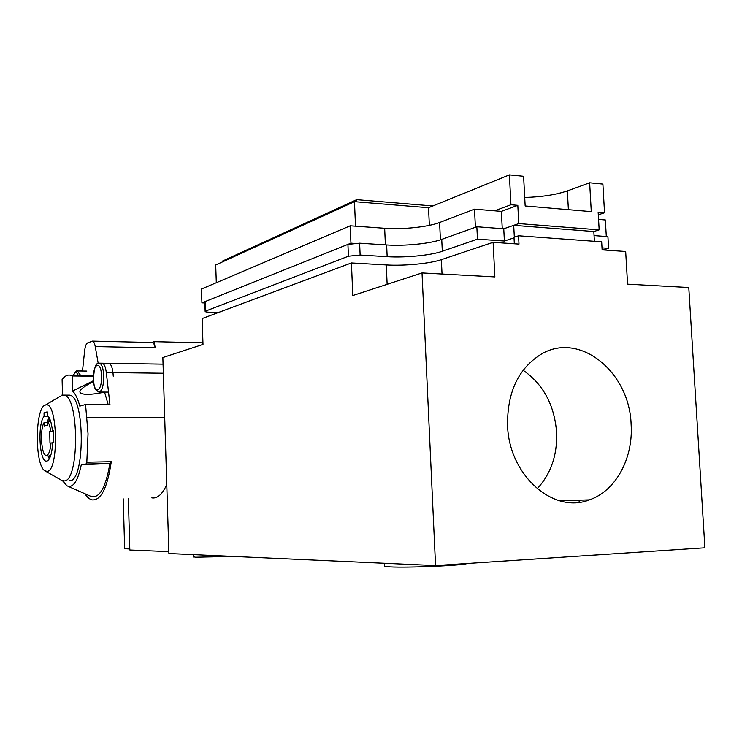 <?xml version="1.0" encoding="UTF-8"?>
<svg xmlns="http://www.w3.org/2000/svg" width="742" height="742" viewBox="0 0 742 742"><rect width="100%" height="100%" fill="white"/><g stroke="black" fill="none" stroke-linecap="round" stroke-linejoin="round"><path stroke-width="1.11" d="M514.327 243.784L513.993 237.301L518.556 235.78L518.992 244.109L493.115 242.319L494.868 276.924L422.022 272.945L352.802 295.539L351.43 262.956L202.139 318.568L203.002 344.418L162.86 357.523L168.898 553.541L435.554 565.589L422.022 272.945M518.556 235.78L601.669 241.836L602.124 249.868L625.673 251.501L627.574 284.177L688.78 287.525L704.9 547.8L435.554 565.589M507.556 425.352C508.919 475.279 553.458 514.336 589.38 499.876C615.851 490.991 633.427 458.185 631.117 424.322C629.615 372.178 579.845 331.247 541.474 354.017C518.528 368.236 507.222 392.008 507.556 425.352M493.115 242.319L441.36 259.654C429.841 263.623 404.186 266.053 386.276 264.95L351.43 262.956M193.412 556.76L195.582 557.242L232.496 556.417M384.495 565.627L384.523 566.35L389.81 566.879C407.488 567.955 464.01 565.478 467.117 563.503M537.18 488.765C550.954 473.823 557.428 454.957 556.593 432.196C554.367 404.9 543.2 384.245 523.091 370.239M168.833 551.64L129.831 550.017L128.366 498.661L129.794 548.95L124.656 548.746L123.246 498.837M163.055 363.942L162.433 364.137M202.946 342.823L154.03 341.654L151.702 342.498M151.795 342.498L152.221 342.507C153.566 342.85 154.577 344.631 155.273 347.85L154.03 341.654M61.911 395.245L62.476 394.252L62.105 379.514C64.665 376.073 67.355 374.636 70.184 375.183L72.187 375.971L72.568 391.053C75.378 393.668 77.789 398.695 79.793 406.124L85.553 404.52L88.038 433.782L86.823 462.201L111.281 461.7C107.386 487.884 100.995 500.618 92.119 499.895C89.569 499.292 87.148 497.233 84.866 493.718M62.541 480.76L66.993 485.843C72.976 488.459 77.743 481.41 81.305 464.715L86.035 464.019L86.823 462.201M85.553 404.52L109.955 404.538L106.31 372.549C105.577 366.965 104.251 363.849 102.331 363.209L162.507 364.137M151.822 497.863C157.36 498.8 162.35 494.358 166.774 484.545M98.213 363.348L95.236 346.56C94.614 343.268 93.696 341.45 92.481 341.107L87.612 342.915C86.155 343.732 85.163 346.356 84.634 350.78L82.603 370.017L79.913 370.981M102.331 363.209L101.784 363.2M89.448 376.157L93.446 375.369M99.771 393.084L99.14 392.082M88.91 394.327L85.627 394.308C89.856 394.596 96.163 393.872 104.566 392.138L108.165 404.538M86.035 464.019L110.465 463.509L111.281 461.7M110.465 463.509L81.305 464.715M68.041 486.307L90.172 496.055C98.936 499.524 105.503 488.709 109.881 463.592M93.473 380.72L72.568 391.053M85.627 394.308C75.934 393.548 78.569 389.244 93.529 381.397M72.187 375.971L93.409 376.203M53.517 430.898L52.469 430.907L53.517 430.657L53.795 442.362L52.747 442.575C51.977 453.742 49.992 459.938 46.792 461.172L46.041 461.144C39.187 460.485 37.619 423.172 44.112 416.364L48.304 416.355M49.009 417.356L47.098 422.319M47.757 455.393L49.306 458.899M47.275 412.784L44.028 412.784L47.247 411.866L47.34 415.474C49.807 417.329 51.513 422.467 52.469 430.907M44.028 412.784L44.112 416.364M45.791 404.984C57.755 400.884 59.128 471.541 47.043 471.374L44.947 470.836C34.494 465.429 34.93 406.82 45.457 405.067L60 396.404M45.401 471.096L61.298 480.157L64.109 480.918C79.496 481.883 79.338 395.792 63.951 395.124L62.43 395.106M67.902 395.143L69.516 395.152C85.07 395.811 85.237 481.725 69.674 480.77L69.034 480.788M49.862 457.805L49.157 455.375M48.768 421.484L49.584 418.432M51.013 442.937L49.974 443.159L49.695 431.556L50.734 431.315C50.048 426.316 48.963 423.042 47.479 421.484L47.562 425.11L44.334 425.927L44.251 422.337C39.725 428.561 41.153 454.957 46.078 455.393L46.663 455.412C48.87 454.605 50.317 450.45 51.013 442.937L52.728 442.918M44.251 422.337L47.497 422.319M50.734 431.315L53.526 431.288M47.479 421.484L50.716 421.465M49.695 431.556L53.535 431.529M113.248 376.194C112.849 368.644 111.421 364.35 108.972 363.311L108.425 363.302M524.715 197.474C541.521 197.001 555.739 194.812 567.352 190.907L589.649 182.801L602.894 184.099L604.535 212.787L598.312 214.818M504.384 241.039L503.762 228.786L518.769 223.583L599.165 229.862L593.832 231.523L513.705 225.336L503.762 228.786L476.846 226.755L441.74 239.397C430.221 243.664 404.548 246.214 386.638 244.962L359.629 243.2L347.924 244.396L205.311 301.493L204.82 301.808L205.135 311.278L348.415 256.222L360.13 255.053L387.157 256.686C405.076 257.854 430.768 255.378 442.306 251.278L477.458 239.156L504.384 241.039L514.021 237.839M204.857 302.968L201.917 302.857L201.453 289.037L350.215 225.8L384.662 228.276C402.544 229.649 428.134 227.006 439.598 222.498L440.414 239.852L475.399 227.275L474.509 209.161L494.589 210.821L510.95 204.755L517.814 205.339L501.369 211.387L494.589 210.821M201.917 302.857L350.947 243.181L353.248 243.33M439.598 222.498L474.509 209.161M598.571 219.419L605.361 219.984L606.307 236.512M216.312 282.73L215.709 264.987L354.472 201.676L428.533 207.723L509.402 174.889L523.602 176.29L525.16 205.97L591.281 211.646L589.649 182.801M599.165 229.862L598.163 212.24L604.535 212.787M509.402 174.889L510.95 204.755M518.769 223.583L517.814 205.339M502.26 228.675L501.369 211.387M350.947 243.181L350.215 225.8M355.511 226.18L354.472 201.676M429.358 225.364L428.533 207.723M222.331 261.963L222.303 261.165L356.689 199.672L432.864 205.961M356.781 201.861L356.689 199.672M218.315 312.549L209.263 312.224C206.341 312.094 204.959 311.779 205.135 311.278M602.012 247.893L608.588 248.347L603.107 249.933M594.064 235.594L607.921 236.633L608.588 248.347M594.388 241.298L593.832 231.523M514.327 237.19L513.705 225.336M477.458 239.156L476.846 226.755M386.276 264.95L387.138 284.334M441.36 259.654L442.037 274.039M579.196 502.26L579.085 500.191M164.696 417.273L86.972 417.598M155.273 347.85L95.236 346.56M163.342 373.235L106.31 372.549M78.216 375.267C76.686 371.714 75.155 371.696 73.616 375.22M80.572 375.294L77.224 370.963M101.515 376.259C102.118 392.685 93.659 395.096 93.464 378.912C92.806 362.894 101.227 359.749 101.515 376.259M108.972 363.311L99.549 363.163C97.953 364.582 94.948 359.416 93.39 378.949C93.817 384.532 94.586 388.14 95.709 389.763L98.779 392.054C101.951 391.461 103.611 386.137 103.759 376.092C103.361 368.514 101.96 364.201 99.549 363.163L98.899 363.181M567.352 190.907L568.391 209.68M385.395 244.879L384.662 228.276M348.415 256.222L347.924 244.396M205.627 310.981L205.311 301.493M442.306 251.278L441.74 239.397M387.157 256.686L386.638 244.962M360.13 255.053L359.629 243.2M193.337 554.645L193.412 557.01M384.393 563.28L384.523 566.35M589.38 499.876L559.681 500.794M152.221 342.507L92.481 341.107M93.446 375.443L70.184 375.183M46.041 461.144L47.015 461.125M69.516 395.152L63.951 395.124M73.458 375.22C75.072 371.659 76.519 370.239 77.789 370.954L86.842 371.065M99.363 392.054L108.184 392.101"/></g></svg>
